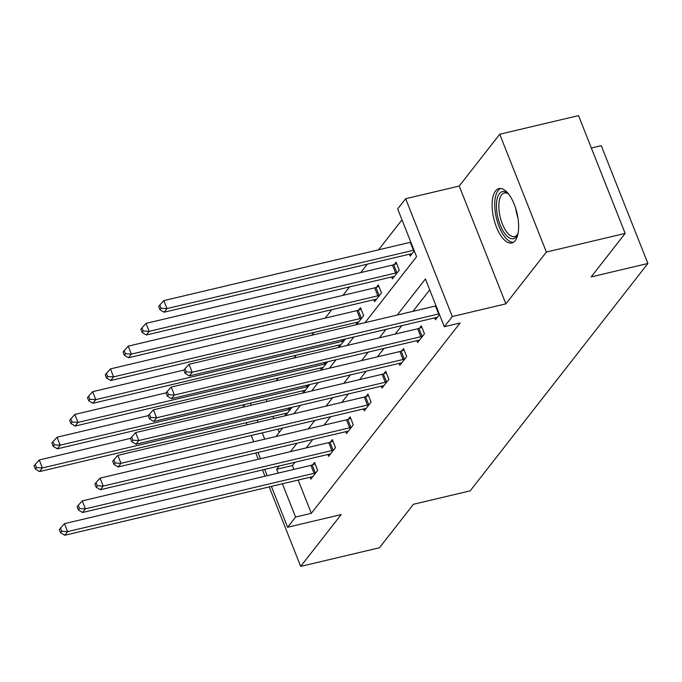 <?xml version="1.0" encoding="UTF-8"?>
<svg xmlns="http://www.w3.org/2000/svg" width="682" height="682" viewBox="0 0 682 682"><rect width="100%" height="100%" fill="white"/><g stroke="black" fill="none" stroke-linecap="round" stroke-linejoin="round"><path stroke-width="1.02" d="M495.541 190.926A27.928 11.918 -103.3 0 0 494.979 222.929A27.928 11.918 -103.3 0 0 511.798 242.945A27.928 11.918 -103.3 0 0 515.2 240.601A27.928 11.918 -103.3 0 0 515.763 208.607A27.928 11.918 -103.3 0 0 498.943 188.582A27.928 11.918 -103.3 0 0 495.541 190.926M365.015 322.671L416.583 256.696L397.674 208.939L405.654 198.718L452.302 316.525L444.314 326.746L425.406 278.981L397.214 315.058M459.233 186.05L505.882 303.857L546.376 252.05L625.164 233.415L578.524 115.608L499.727 134.243L459.233 186.05L405.654 198.718M591.354 148.02L601.26 145.675L647.9 263.482L470.179 490.852L413.454 504.271L379.465 547.757L300.668 566.392L341.162 514.586L287.591 527.254L271.402 486.385M242.639 407.282L244.829 404.477M401.988 219.843L378.561 249.825M367.359 264.156L360.761 272.587M349.568 286.917L342.969 295.357M331.767 309.688L325.178 318.119M313.976 332.449L311.776 335.263M296.184 355.22L293.985 358.024M278.384 377.981L276.193 380.795M546.376 252.05L499.727 134.243M255.767 452.976L258.256 459.267M262.485 469.941L264.974 476.232M269.202 486.914L300.668 566.392M266.236 399.413L267.063 401.51M272.953 416.378L273.78 418.475M278.009 429.157L279.279 432.362M284.897 413.556L285.647 415.457L292.041 407.282M302.689 390.795L303.439 392.696L309.833 384.512M320.48 368.024L321.239 369.925L327.633 361.75M338.281 345.262L339.031 347.164L345.424 338.98M356.072 322.492L356.822 324.393L363.668 315.638L360.514 307.684L358.672 310.046M373.864 299.73L374.623 301.632L381.468 292.876L378.314 284.914L376.464 287.275M391.664 276.96L392.414 278.861L399.26 270.106L396.106 262.152L394.264 264.514M409.456 254.198L410.206 256.1L414.281 250.891M298.162 480.06L311.333 513.316L460.077 323.012L444.314 326.746M429.728 289.893L412.968 311.324M401.775 325.655L395.176 334.095M383.975 348.425L377.385 356.857M366.183 371.187L359.585 379.627M348.391 393.957L341.793 402.389M330.591 416.719L324.001 425.159M312.799 439.489L306.201 447.921M294.999 462.251L292.425 465.559L293.933 469.378M310.105 477.238L310.856 479.139L317.701 470.384L314.555 462.422L312.706 464.783M327.897 454.468L328.656 456.377L335.501 447.622L332.347 439.66L330.497 442.021M345.697 431.706L346.447 433.607L353.293 424.852L350.139 416.89L348.297 419.251M363.489 408.936L364.239 410.845L371.085 402.09L367.939 394.128L366.089 396.489M381.281 386.174L382.039 388.075L388.885 379.32L385.731 371.358L383.881 373.719M399.081 363.404L399.831 365.313L406.677 356.558L403.522 348.596L401.681 350.957M416.873 340.642L417.631 342.543L424.468 333.788L421.323 325.825L419.473 328.187M434.664 317.872L435.423 319.781L439.498 314.564M505.882 303.857L452.302 316.525M311.333 513.316L295.57 517.041L287.591 527.254M625.164 233.415L591.175 276.901L647.9 263.482M276.04 436.497L282.638 428.057M293.84 413.735L300.43 405.296M311.631 390.965L318.23 382.525M329.423 368.203L336.021 359.764M347.223 345.433L353.813 337.002M250.473 403.139L251.3 405.236M257.191 420.112L258.026 422.201M262.255 432.882L264.744 439.174M267.182 475.712L264.684 469.421M260.456 458.739L257.967 452.456M253.738 441.774L251.249 435.483M247.02 424.801L246.193 422.712M279.245 465.977L276.662 469.284L278.179 473.112M282.408 483.785L295.57 517.041M386.012 329.38L379.414 337.82M368.22 352.151L361.622 360.59M350.42 374.912L343.83 383.352M332.628 397.683L326.03 406.122M314.837 420.444L308.238 428.884M297.037 443.215L290.447 451.654M292.425 465.559L276.662 469.284M314.07 473.325L310.915 465.363L64.458 523.657L67.612 531.61L314.07 473.325A3.581 1.049 158.4 0 0 315.331 472.941L315.86 472.745M61.712 531.287L60.451 528.107L59.308 529.564L60.57 532.753L61.712 531.287L67.612 531.61L64.764 535.259L311.214 476.974A3.581 1.049 158.4 0 1 312.313 476.803L312.706 476.778M310.915 465.363A3.581 1.049 158.4 0 0 312.177 464.979L315.135 463.888M64.458 523.657L60.451 528.107M60.57 532.753L64.764 535.259M130.594 438.373L39.249 459.975L42.403 467.937L39.547 471.586L286.005 413.292A3.581 1.049 -21.6 0 1 287.096 413.122L287.497 413.096M290.643 409.064L290.114 409.26A3.581 1.049 -21.6 0 1 288.853 409.643L42.403 467.937L36.504 467.613L35.242 464.425L34.1 465.883L35.362 469.071L36.504 467.613M39.547 471.586L35.362 469.071M35.242 464.425L39.249 459.975M518.005 233.653A24.168 10.315 76.7 0 1 517.536 234.787A24.168 10.315 76.7 0 1 516.402 236.663A24.168 10.315 76.7 0 1 500.196 225.017A24.168 10.315 76.7 0 1 499.386 193.679A24.168 10.315 76.7 0 1 507.723 193.313A24.168 10.315 76.7 0 1 508.653 194.114M508.533 193.995A22.378 9.548 -103.3 0 0 504.313 193.015A22.378 9.548 -103.3 0 0 501.585 194.899A22.378 9.548 -103.3 0 0 501.142 220.533A22.378 9.548 -103.3 0 0 514.62 236.577A22.378 9.548 -103.3 0 0 517.348 234.693A22.378 9.548 -103.3 0 0 517.945 233.807M500.605 188.462A27.749 11.841 -103.3 0 0 498.124 190.491A27.749 11.841 -103.3 0 0 497.255 221.232A27.749 11.841 -103.3 0 0 513.341 242.306M331.861 450.563L328.715 442.601L82.258 500.886L85.403 508.849L331.861 450.563A3.581 1.049 158.4 0 0 333.123 450.18L333.651 449.984M79.513 508.525L78.251 505.336L77.109 506.803L78.37 509.983L79.513 508.525L85.403 508.849L82.556 512.497L329.014 454.212A3.581 1.049 158.4 0 1 330.105 454.033L330.497 454.016M328.715 442.601A3.581 1.049 158.4 0 0 329.969 442.217L332.927 441.126M82.258 500.886L78.251 505.336M78.37 509.983L82.556 512.497M349.661 427.793L346.507 419.831L100.049 478.125L103.204 486.078L349.661 427.793A3.581 1.049 158.4 0 0 350.915 427.409L351.443 427.213M97.304 485.755L96.043 482.575L94.9 484.032L96.162 487.221L97.304 485.755L103.204 486.078L100.348 489.727L346.806 431.442A3.581 1.049 158.4 0 1 347.897 431.271L348.297 431.246M346.507 419.831A3.581 1.049 158.4 0 0 347.769 419.447L350.719 418.356M100.049 478.125L96.043 482.575M96.162 487.221L100.348 489.727M148.386 415.602L57.041 437.213L60.195 445.167L57.339 448.816L303.797 390.53A3.581 1.049 -21.6 0 1 304.897 390.36L305.289 390.334M308.443 386.302L307.906 386.498A3.581 1.049 -21.6 0 1 306.653 386.882L60.195 445.167L54.296 444.843L53.034 441.663L51.892 443.121L53.153 446.301L54.296 444.843M57.339 448.816L53.153 446.301M53.034 441.663L57.041 437.213M166.178 392.841L74.841 414.443L77.987 422.405L75.139 426.054L321.597 367.76A3.581 1.049 -21.6 0 1 322.688 367.589L323.08 367.564M326.235 363.532L325.706 363.728A3.581 1.049 -21.6 0 1 324.444 364.111L77.987 422.405L72.087 422.081L70.826 418.893L69.692 420.351L70.954 423.539L72.087 422.081M75.139 426.054L70.954 423.539M70.826 418.893L74.841 414.443M367.453 405.031L364.299 397.069L117.841 455.354L120.995 463.317L367.453 405.031A3.581 1.049 158.4 0 0 368.715 404.648L369.243 404.452M115.096 462.993L113.834 459.804L112.7 461.271L113.954 464.451L115.096 462.993L120.995 463.317L118.148 466.965L364.597 408.68A3.581 1.049 158.4 0 1 365.697 408.501L366.089 408.484M364.299 397.069A3.581 1.049 158.4 0 0 365.561 396.685L368.519 395.594M117.841 455.354L113.834 459.804M113.954 464.451L118.148 466.965M385.245 382.261L382.099 374.299L135.641 432.593L138.787 440.546L385.245 382.261A3.581 1.049 158.4 0 0 386.506 381.877L387.035 381.681M132.896 440.222L131.635 437.043L130.492 438.5L131.754 441.689L132.896 440.222L138.787 440.546L135.94 444.195L382.397 385.91A3.581 1.049 158.4 0 1 383.489 385.739L383.881 385.714M382.099 374.299A3.581 1.049 158.4 0 0 383.352 373.915L386.31 372.824M135.641 432.593L131.635 437.043M131.754 441.689L135.94 444.195M403.045 359.499L399.891 351.537L153.433 409.822L156.587 417.785L403.045 359.499A3.581 1.049 158.4 0 0 404.298 359.116L404.827 358.92M150.688 417.461L149.426 414.272L148.284 415.739L149.546 418.918L150.688 417.461L156.587 417.785L153.731 421.433L400.189 363.148A3.581 1.049 158.4 0 1 401.28 362.969L401.681 362.952M399.891 351.537A3.581 1.049 158.4 0 0 401.152 351.153L404.102 350.062M153.433 409.822L149.426 414.272M149.546 418.918L153.731 421.433M183.978 370.07L92.633 391.681L95.787 399.635L92.931 403.284L339.389 344.998A3.581 1.049 -21.6 0 1 340.48 344.828L340.881 344.802M344.026 340.77L343.498 340.966A3.581 1.049 -21.6 0 1 342.236 341.35L95.787 399.635L89.888 399.311L88.626 396.131L87.484 397.589L88.745 400.769L89.888 399.311M92.931 403.284L88.745 400.769M88.626 396.131L92.633 391.681M361.102 309.151L358.144 310.242A3.581 1.049 -21.6 0 1 356.882 310.625L110.424 368.911L113.579 376.873L110.723 380.522L357.18 322.228A3.581 1.049 -21.6 0 1 358.28 322.057L358.672 322.032M361.827 318L361.29 318.196A3.581 1.049 -21.6 0 1 360.036 318.579L113.579 376.873L107.679 376.549L106.418 373.361L105.275 374.819L106.537 378.007L107.679 376.549M110.723 380.522L106.537 378.007M106.418 373.361L110.424 368.911M378.894 286.38L375.935 287.472A3.581 1.049 -21.6 0 1 374.674 287.855L128.225 346.149L131.37 354.103L128.523 357.752L374.981 299.466A3.581 1.049 -21.6 0 1 376.072 299.296L376.464 299.27M379.618 295.238L379.09 295.434A3.581 1.049 -21.6 0 1 377.828 295.817L131.37 354.103L125.471 353.779L124.218 350.599L123.075 352.057L124.337 355.237L125.471 353.779M128.523 357.752L124.337 355.237M124.218 350.599L128.225 346.149M420.837 336.729L417.682 328.767L171.225 387.061L174.379 395.023L420.837 336.729A3.581 1.049 158.4 0 0 422.098 336.345L422.627 336.149M168.48 394.69L167.218 391.511L166.084 392.968L167.337 396.157L168.48 394.69L174.379 395.023L171.532 398.663L417.981 340.378A3.581 1.049 158.4 0 1 419.08 340.207L419.473 340.182M417.682 328.767A3.581 1.049 158.4 0 0 418.944 328.383L421.902 327.292M171.225 387.061L167.218 391.511M167.337 396.157L171.532 398.663M396.685 263.619L393.727 264.71A3.581 1.049 -21.6 0 1 392.474 265.093L146.016 323.379L149.17 331.341L146.315 334.99L392.772 276.696A3.581 1.049 -21.6 0 1 393.864 276.525L394.264 276.5M397.41 272.468L396.881 272.664A3.581 1.049 -21.6 0 1 395.62 273.047L149.17 331.341L143.271 331.017L142.009 327.829L140.867 329.287L142.129 332.475L143.271 331.017M146.315 334.99L142.129 332.475M142.009 327.829L146.016 323.379M438.628 313.967L435.483 306.005L189.025 364.29L192.171 372.253L438.628 313.967A3.581 1.049 158.4 0 0 439.199 313.814M186.28 371.929L185.018 368.74L183.876 370.207L185.137 373.386L186.28 371.929L192.171 372.253L189.323 375.901L435.781 317.616A3.581 1.049 158.4 0 1 436.872 317.437L437.264 317.42M435.483 306.005A3.581 1.049 158.4 0 0 436.045 305.851M189.025 364.29L185.018 368.74M185.137 373.386L189.323 375.901M410.837 242.17A3.581 1.049 -21.6 0 1 410.266 242.323L163.808 300.617L166.962 308.571L164.106 312.22L410.564 253.934A3.581 1.049 -21.6 0 1 411.664 253.764L412.056 253.738M413.983 250.132A3.581 1.049 -21.6 0 1 413.42 250.285L166.962 308.571L161.063 308.247L159.801 305.067L158.659 306.525L159.92 309.705L161.063 308.247M164.106 312.22L159.92 309.705M159.801 305.067L163.808 300.617M315.331 472.941L312.177 464.979M289.56 407.87L290.114 409.26M288.273 408.168L288.853 409.643M517.885 217.643A22.378 9.548 76.7 0 1 515.72 208.479M333.123 450.18L329.969 442.217M350.915 427.409L347.769 419.447M307.36 385.1L307.906 386.498M306.065 385.407L306.653 386.882M325.152 362.338L325.706 363.728M323.865 362.636L324.444 364.111M368.715 404.648L365.561 396.685M386.506 381.877L383.352 373.915M404.298 359.116L401.152 351.153M342.944 339.568L343.498 340.966M341.656 339.875L342.236 341.35M358.144 310.242L361.29 318.196M356.882 310.625L360.036 318.579M375.935 287.472L379.09 295.434M374.674 287.855L377.828 295.817M422.098 336.345L418.944 328.383M393.727 264.71L396.881 272.664M392.474 265.093L395.62 273.047M410.266 242.323L413.42 250.285"/></g></svg>
